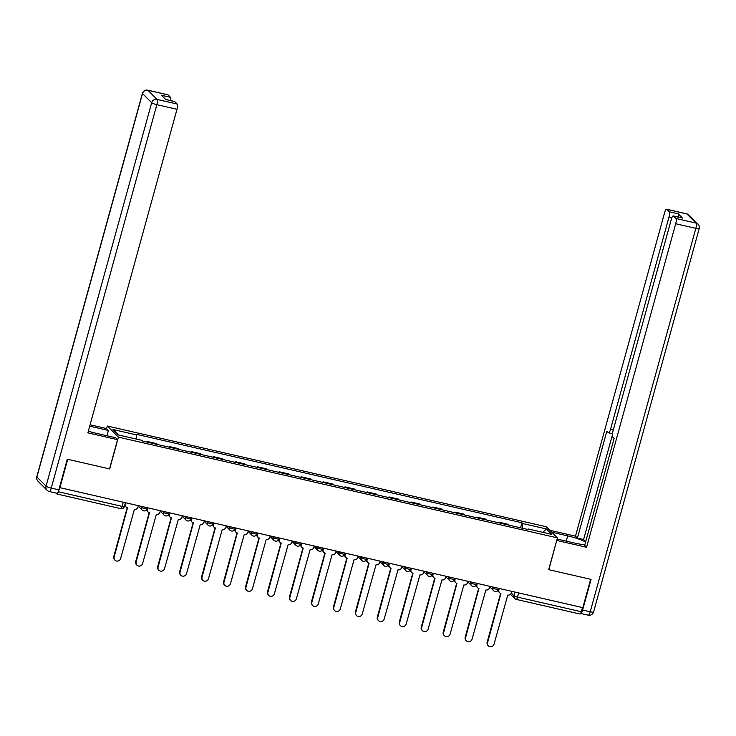 <?xml version="1.0" encoding="UTF-8"?>
<svg xmlns="http://www.w3.org/2000/svg" width="736" height="736" viewBox="0 0 736 736"><rect width="100%" height="100%" fill="white"/><g stroke="black" fill="none" stroke-linecap="round" stroke-linejoin="round"><path stroke-width="1.1" d="M106.61 428.674L107.336 426.024L118.422 437.138L557.437 537.878L548.688 569.664L590.64 579.287L582.829 607.651L59.901 487.664L67.712 459.292L109.673 468.924L118.422 437.138M557.437 537.878L546.351 526.764L107.336 426.024M56.028 493.056L56.93 493.957A2.99 0.782 -77.1 0 0 57.04 494.022A2.99 0.782 -77.1 0 0 58.356 491.758L122.139 506.396A2.99 0.469 15.4 0 0 124.384 506.534L125.442 502.697M59.901 487.664L58.356 491.758M582.443 607.568L581.293 611.745A2.99 0.782 102.9 0 1 579.977 614.017A2.99 0.782 102.9 0 1 579.858 613.953M498.594 522.772L498.769 522.137L508.061 524.271L508.935 525.145M498.769 522.137L499.643 523.011M486.974 520.104L486.1 519.23L476.808 517.104L477.682 517.978M476.634 517.73L476.808 517.104M465.005 515.071L464.131 514.188L454.839 512.063L455.713 512.937M454.664 512.698L454.839 512.063M443.044 510.03L442.17 509.156L432.878 507.021L433.752 507.895M432.704 507.656L432.878 507.021M421.075 504.988L420.201 504.114L410.909 501.98L411.783 502.854M410.734 502.614L410.909 501.98M399.114 499.946L398.24 499.072L388.948 496.938L389.822 497.812M388.774 497.573L388.948 496.938M377.145 494.905L376.271 494.031L366.979 491.896L367.853 492.77M366.804 492.531L366.979 491.896M355.184 489.863L354.31 488.989L345.018 486.864L345.892 487.738M344.844 487.49L345.018 486.864M333.215 484.822L332.35 483.948L323.049 481.822L323.923 482.696M322.874 482.457L323.049 481.822M311.254 479.789L310.38 478.915L301.088 476.781L301.962 477.655M300.914 477.416L301.088 476.781M289.285 474.748L288.42 473.874L279.119 471.739L279.993 472.613M278.944 472.374L279.119 471.739M267.324 469.706L266.45 468.832L257.158 466.698L258.032 467.572M256.984 467.332L257.158 466.698M245.355 464.664L244.49 463.79L235.198 461.656L236.063 462.53M235.023 462.291L235.198 461.656M223.394 459.623L222.52 458.749L213.228 456.614L214.102 457.498M213.054 457.249L213.228 456.614M201.425 454.581L200.56 453.707L191.268 451.582L192.133 452.456M191.093 452.217L191.268 451.582M179.464 449.549L178.59 448.675L169.298 446.54L170.172 447.414M169.124 447.175L169.298 446.54M157.495 444.507L156.63 443.633L147.338 441.499L148.203 442.373M147.163 442.134L147.338 441.499M522.523 528.264L522.716 523.526L546.37 528.954L551.798 534.391L528.144 528.963L527.813 529.478M522.716 523.526L521.953 522.762L135.875 434.176L136.638 434.93L112.985 429.502L118.413 434.948L142.066 440.376L142.83 441.14L528.899 529.727L528.144 528.963M520.564 527.813L521.953 522.762M136.638 434.93L136.473 439.098M546.37 528.954L542.855 532.34M499.275 588.478L498.87 589.95A2.99 2.852 135.1 0 0 500.903 593.446L487.572 642.666A3.441 3.275 135.1 0 0 491.62 646.631A3.441 3.275 135.1 0 0 494.049 644.156L507.803 595.028A2.99 2.852 135.1 0 0 511.41 592.82L511.805 591.358M488.373 645.84L487.95 645.426A3.441 3.275 -44.9 0 1 487.149 642.243L500.618 593.363M499.569 592.71L499.146 592.287A2.99 2.852 -44.9 0 1 498.382 589.867M477.314 583.446L476.91 584.908A2.99 2.852 135.1 0 0 478.943 588.404L465.603 637.624A3.441 3.275 135.1 0 0 469.66 641.59A3.441 3.275 135.1 0 0 472.08 639.115L485.843 589.987A2.99 2.852 135.1 0 0 489.44 587.779L489.845 586.316M466.403 640.798L465.989 640.384A3.441 3.275 -44.9 0 1 465.189 637.21L478.648 588.322M477.609 587.668L477.186 587.245A2.99 2.852 -44.9 0 1 476.413 584.826M455.345 578.404L454.949 579.867A2.99 2.852 135.1 0 0 456.973 583.363L443.642 632.592A3.441 3.275 135.1 0 0 447.69 636.548A3.441 3.275 135.1 0 0 450.119 634.073L463.873 584.945A2.99 2.852 135.1 0 0 467.48 582.746L467.875 581.274M444.443 635.766L444.02 635.343A3.441 3.275 -44.9 0 1 443.219 632.169L456.688 583.28M455.639 582.627L455.225 582.204A2.99 2.852 -44.9 0 1 454.452 579.784M551.788 532.211L567.686 535.863A16.845 2.64 15.4 0 1 585.598 542.027M557.115 539.056L574.963 543.15A16.845 2.64 15.4 0 0 584.881 544.649M580.63 613.428A4.49 1.178 -77.1 0 0 580.649 613.438A4.49 1.178 -77.1 0 0 582.627 610.034L591.063 579.388L548.826 569.692L556.756 540.353M556.876 540.472L586.583 547.29L584.678 545.376L614.118 438.481L612.6 436.954A4.49 1.178 -77.1 0 1 612.812 431.71L671.315 219.328A4.49 1.178 -77.1 0 1 673.284 215.924L682.3 217.985A4.49 1.178 102.9 0 1 682.465 218.086L678.233 213.845A4.49 1.178 102.9 0 1 678.445 217.102M612.26 435.473L583.602 539.506L585.709 541.622M583.602 539.506L577.401 538.09L575.497 536.176L664.617 212.621A4.49 1.178 -77.1 0 1 666.595 209.217A4.49 1.178 -77.1 0 1 666.77 209.318L669.226 211.775L678.233 213.845M549.884 530.297L575.497 536.176M586.583 547.29L675.703 223.735A4.49 1.178 -77.1 0 0 675.915 218.482L673.458 216.025A4.49 1.178 -77.1 0 0 673.284 215.924M671.867 217.681L669.015 217.028L610.521 429.401A4.49 1.178 -77.1 0 1 608.543 432.814A4.49 1.178 -77.1 0 1 608.368 432.713L606.85 431.186L577.401 538.09M669.015 217.028A4.49 1.178 -77.1 0 0 669.226 211.775M88.329 431.195A16.845 2.64 15.4 0 0 95.68 433.173L115.672 437.764L117.576 439.668L87.869 432.851L176.99 109.296L156.86 104.678L51.244 488.097L58.852 489.845L67.289 459.2L109.526 468.887L117.576 439.668M89.709 426.181L108.404 430.468L106.49 428.554L90.086 424.792M106.941 435.758L108.404 430.468M168.056 94.88L147.918 90.261A4.49 1.178 -77.1 0 0 147.743 90.16L167.882 94.778A4.49 1.178 102.9 0 1 168.056 94.88L170.513 97.345A4.49 1.178 102.9 0 1 170.724 100.602M165.655 99.443L174.57 101.485A4.49 1.178 102.9 0 1 174.745 101.586L177.201 104.052A4.49 1.178 102.9 0 1 176.99 109.296M170.513 97.345L161.497 95.275L165.729 99.516L174.745 101.586M58.852 489.845A4.49 1.178 102.9 0 1 56.874 493.249L49.275 491.501A4.49 1.178 -77.1 0 0 51.244 488.097A4.49 0.708 -164.6 0 1 46.055 486.156L151.662 102.736L142.517 93.564L36.901 476.992L46.055 486.156A4.49 4.278 -44.9 0 0 47.095 490.296A4.49 4.49 0 0 0 49.275 491.501A4.49 1.178 -77.1 0 1 49.1 491.4A4.49 4.278 -44.9 0 1 47.095 490.296L37.95 481.132A4.49 4.278 135.1 0 1 36.901 476.992A4.49 0.708 -164.6 0 1 36.8 476.762A4.49 4.49 0 0 0 37.95 481.132M433.384 573.362L432.98 574.825A2.99 2.852 135.1 0 0 435.013 578.321L421.673 627.55A3.441 3.275 135.1 0 0 425.73 631.506A3.441 3.275 135.1 0 0 428.15 629.032L441.913 579.904A2.99 2.852 135.1 0 0 445.51 577.705L445.915 576.233M422.473 630.724L422.059 630.301A3.441 3.275 -44.9 0 1 421.259 627.127L434.718 578.238M433.679 577.585L433.256 577.171A2.99 2.852 -44.9 0 1 432.483 574.752M411.415 568.321L411.019 569.784A2.99 2.852 135.1 0 0 413.043 573.289L399.712 622.509A3.441 3.275 135.1 0 0 403.76 626.474A3.441 3.275 135.1 0 0 406.189 623.99L419.943 574.871A2.99 2.852 135.1 0 0 423.55 572.663L423.954 571.2M400.513 625.683L400.09 625.26A3.441 3.275 -44.9 0 1 399.289 622.086L412.758 573.206M411.709 572.544L411.295 572.13A2.99 2.852 -44.9 0 1 410.522 569.71M389.454 563.279L389.05 564.751A2.99 2.852 135.1 0 0 391.083 568.247L377.743 617.467A3.441 3.275 135.1 0 0 381.8 621.432A3.441 3.275 135.1 0 0 384.22 618.958L397.983 569.83A2.99 2.852 135.1 0 0 401.58 567.622L401.985 566.159M378.543 620.641L378.129 620.218A3.441 3.275 -44.9 0 1 377.329 617.044L390.788 568.164M389.749 567.511L389.326 567.088A2.99 2.852 -44.9 0 1 388.553 564.668M367.485 558.238L367.089 559.71A2.99 2.852 135.1 0 0 369.113 563.206L355.782 612.426A3.441 3.275 135.1 0 0 359.83 616.391A3.441 3.275 135.1 0 0 362.259 613.916L376.013 564.788A2.99 2.852 135.1 0 0 379.62 562.58L380.024 561.117M356.583 615.6L356.16 615.176A3.441 3.275 -44.9 0 1 355.359 612.002L368.828 563.123M367.779 562.47L367.365 562.046A2.99 2.852 -44.9 0 1 366.592 559.627M345.524 553.205L345.12 554.668A2.99 2.852 135.1 0 0 347.153 558.164L333.822 607.384A3.441 3.275 135.1 0 0 337.87 611.349A3.441 3.275 135.1 0 0 340.299 608.874L354.053 559.746A2.99 2.852 135.1 0 0 357.65 557.538L358.055 556.076M334.622 610.558L334.199 610.144A3.441 3.275 -44.9 0 1 333.399 606.97L346.858 558.081M345.819 557.428L345.396 557.005A2.99 2.852 -44.9 0 1 344.632 554.585M323.564 548.164L323.159 549.626A2.99 2.852 135.1 0 0 325.183 553.122L311.852 602.352A3.441 3.275 135.1 0 0 315.9 606.308A3.441 3.275 135.1 0 0 318.329 603.833L332.083 554.705A2.99 2.852 135.1 0 0 335.69 552.506L336.094 551.034M312.653 605.526L312.23 605.102A3.441 3.275 -44.9 0 1 311.429 601.928L324.898 553.04M323.849 552.386L323.435 551.963A2.99 2.852 -44.9 0 1 322.662 549.544M301.594 543.122L301.19 544.585A2.99 2.852 135.1 0 0 303.223 548.081L289.892 597.31A3.441 3.275 135.1 0 0 293.94 601.266A3.441 3.275 135.1 0 0 296.369 598.791L310.123 549.663A2.99 2.852 135.1 0 0 313.72 547.464L314.125 545.992M290.692 600.484L290.269 600.061A3.441 3.275 -44.9 0 1 289.469 596.887L302.938 547.998M301.889 547.345L301.466 546.922A2.99 2.852 -44.9 0 1 300.702 544.511M279.634 538.08L279.229 539.543A2.99 2.852 135.1 0 0 281.253 543.039L267.922 592.268A3.441 3.275 135.1 0 0 271.97 596.224A3.441 3.275 135.1 0 0 274.399 593.75L288.153 544.631A2.99 2.852 135.1 0 0 291.76 542.423L292.164 540.96M268.723 595.442L268.3 595.019A3.441 3.275 -44.9 0 1 267.499 591.845L280.968 542.956M279.919 542.303L279.505 541.889A2.99 2.852 -44.9 0 1 278.732 539.47M257.664 533.039L257.26 534.511A2.99 2.852 135.1 0 0 259.293 538.007L245.962 587.227A3.441 3.275 135.1 0 0 250.01 591.192A3.441 3.275 135.1 0 0 252.439 588.717L266.193 539.589A2.99 2.852 135.1 0 0 269.79 537.381L270.195 535.918M246.762 590.401L246.339 589.978A3.441 3.275 -44.9 0 1 245.539 586.804L259.008 537.924M257.959 537.271L257.536 536.848A2.99 2.852 -44.9 0 1 256.772 534.428M235.704 527.997L235.299 529.469A2.99 2.852 135.1 0 0 237.323 532.965L223.992 582.185A3.441 3.275 135.1 0 0 228.04 586.15A3.441 3.275 135.1 0 0 230.469 583.676L244.223 534.548A2.99 2.852 135.1 0 0 247.83 532.34L248.234 530.877M224.793 585.359L224.37 584.936A3.441 3.275 -44.9 0 1 223.569 581.762L237.038 532.882M235.989 532.229L235.575 531.806A2.99 2.852 -44.9 0 1 234.802 529.386M213.734 522.965L213.33 524.428A2.99 2.852 135.1 0 0 215.363 527.924L202.032 577.144A3.441 3.275 135.1 0 0 206.08 581.109A3.441 3.275 135.1 0 0 208.509 578.634L222.263 529.506A2.99 2.852 135.1 0 0 225.86 527.298L226.265 525.835M202.832 580.318L202.409 579.904A3.441 3.275 -44.9 0 1 201.609 576.73L215.078 527.841M214.029 527.188L213.606 526.764A2.99 2.852 -44.9 0 1 212.842 524.345M191.774 517.923L191.369 519.386A2.99 2.852 135.1 0 0 193.402 522.882L180.062 572.111A3.441 3.275 135.1 0 0 184.11 576.067A3.441 3.275 135.1 0 0 186.539 573.592L200.293 524.464A2.99 2.852 135.1 0 0 203.9 522.266L204.304 520.794M180.863 575.285L180.449 574.862A3.441 3.275 -44.9 0 1 179.648 571.688L193.108 522.799M192.059 522.146L191.645 521.723A2.99 2.852 -44.9 0 1 190.872 519.303M169.804 512.882L169.4 514.344A2.99 2.852 135.1 0 0 171.433 517.84L158.102 567.07A3.441 3.275 135.1 0 0 162.15 571.026A3.441 3.275 135.1 0 0 164.579 568.551L178.333 519.423A2.99 2.852 135.1 0 0 181.93 517.224L182.335 515.752M158.902 570.244L158.479 569.82A3.441 3.275 -44.9 0 1 157.679 566.646L171.148 517.758M170.099 517.104L169.676 516.681A2.99 2.852 -44.9 0 1 168.912 514.271M147.844 507.84L147.439 509.303A2.99 2.852 135.1 0 0 149.472 512.799L136.132 562.028A3.441 3.275 135.1 0 0 140.18 565.984A3.441 3.275 135.1 0 0 142.609 563.509L156.363 514.39A2.99 2.852 135.1 0 0 159.97 512.182L160.374 510.72M136.933 565.202L136.519 564.779A3.441 3.275 -44.9 0 1 135.718 561.605L149.178 512.716M148.129 512.063L147.715 511.649A2.99 2.852 -44.9 0 1 146.942 509.229M125.874 502.798L125.47 504.27A2.99 2.852 135.1 0 0 127.503 507.766L114.172 556.986A3.441 3.275 135.1 0 0 118.22 560.952A3.441 3.275 135.1 0 0 120.649 558.477L134.403 509.349A2.99 2.852 135.1 0 0 138 507.141L138.405 505.678M114.972 560.16L114.549 559.737A3.441 3.275 -44.9 0 1 113.749 556.563L127.218 507.684M126.169 507.03L125.746 506.607A2.99 2.852 -44.9 0 1 124.945 504.473M140.245 506.092L141.432 507.288A2.99 0.469 15.4 0 0 144.891 508.576A2.99 0.469 15.4 0 0 147.126 508.723L147.402 507.739M162.205 511.134L163.392 512.33A2.99 0.469 15.4 0 0 166.851 513.618A2.99 0.469 15.4 0 0 169.096 513.765L169.372 512.78M184.175 516.175L185.362 517.362A2.99 0.469 15.4 0 0 188.821 518.659A2.99 0.469 15.4 0 0 191.056 518.806L191.332 517.822M206.135 521.217L207.322 522.404A2.99 0.469 15.4 0 0 210.781 523.701A2.99 0.469 15.4 0 0 213.026 523.848L213.302 522.864M228.105 526.258L229.292 527.445A2.99 0.469 15.4 0 0 232.751 528.742A2.99 0.469 15.4 0 0 234.986 528.89L235.262 527.896M250.065 531.3L251.252 532.487A2.99 0.469 15.4 0 0 254.711 533.784A2.99 0.469 15.4 0 0 256.956 533.931L257.223 532.938M272.035 536.342L273.222 537.528A2.99 0.469 15.4 0 0 276.681 538.826A2.99 0.469 15.4 0 0 278.916 538.964L279.192 537.979M293.995 541.374L295.182 542.57A2.99 0.469 15.4 0 0 298.641 543.858A2.99 0.469 15.4 0 0 300.886 544.005L301.153 543.021M315.965 546.416L317.142 547.612A2.99 0.469 15.4 0 0 320.611 548.9A2.99 0.469 15.4 0 0 322.846 549.047L323.122 548.062M337.925 551.457L339.112 552.644A2.99 0.469 15.4 0 0 342.571 553.941A2.99 0.469 15.4 0 0 344.816 554.088L345.083 553.104M359.886 556.499L361.072 557.686A2.99 0.469 15.4 0 0 364.541 558.983A2.99 0.469 15.4 0 0 366.776 559.13L367.052 558.136M381.855 561.54L383.042 562.727A2.99 0.469 15.4 0 0 386.501 564.024A2.99 0.469 15.4 0 0 388.746 564.172L389.013 563.178M403.816 566.582L405.002 567.769A2.99 0.469 15.4 0 0 408.471 569.066A2.99 0.469 15.4 0 0 410.706 569.213L410.982 568.22M425.785 571.614L426.972 572.81A2.99 0.469 15.4 0 0 430.431 574.098A2.99 0.469 15.4 0 0 432.676 574.246L432.943 573.261M447.746 576.656L448.932 577.852A2.99 0.469 15.4 0 0 452.401 579.14A2.99 0.469 15.4 0 0 454.636 579.287L454.912 578.303M469.715 581.698L470.902 582.884A2.99 0.469 15.4 0 0 474.361 584.182A2.99 0.469 15.4 0 0 476.606 584.329L476.873 583.344M491.676 586.739L492.862 587.926A2.99 0.469 15.4 0 0 496.331 589.223A2.99 0.469 15.4 0 0 498.566 589.37L498.842 588.386M511.318 593.087L514.041 595.82A2.99 0.469 15.4 0 0 517.509 597.117L581.293 611.745M515.071 592.103L514.041 595.82A2.99 2.852 -44.9 0 0 514.74 598.58A2.99 2.99 0 0 0 516.194 599.38A2.99 0.782 -77.1 0 0 517.509 597.117L518.659 592.931M141.662 506.423L141.432 507.288A2.99 2.852 135.1 0 0 143.456 510.784M163.631 511.465L163.392 512.33A2.99 2.852 135.1 0 0 165.425 515.826M185.592 516.506L185.362 517.362A2.99 2.852 135.1 0 0 187.386 520.867M207.561 521.548L207.322 522.404A2.99 2.852 135.1 0 0 209.355 525.9M229.522 526.58L229.292 527.445A2.99 2.852 135.1 0 0 231.316 530.941M251.491 531.622L251.252 532.487A2.99 2.852 135.1 0 0 253.285 535.983M273.452 536.664L273.222 537.528A2.99 2.852 135.1 0 0 275.246 541.024M295.421 541.705L295.182 542.57A2.99 2.852 135.1 0 0 297.215 546.066M317.382 546.747L317.142 547.612A2.99 2.852 135.1 0 0 319.176 551.108M339.351 551.788L339.112 552.644A2.99 2.852 135.1 0 0 341.145 556.14M361.312 556.821L361.072 557.686A2.99 2.852 135.1 0 0 363.106 561.182M383.281 561.862L383.042 562.727A2.99 2.852 135.1 0 0 385.075 566.223M405.242 566.904L405.002 567.769A2.99 2.852 135.1 0 0 407.036 571.265M427.211 571.946L426.972 572.81A2.99 2.852 135.1 0 0 429.005 576.306M449.172 576.987L448.932 577.852A2.99 2.852 135.1 0 0 450.966 581.348M471.141 582.029L470.902 582.884A2.99 2.852 135.1 0 0 472.935 586.38M493.102 587.061L492.862 587.926A2.99 2.852 135.1 0 0 494.896 591.422M123.289 502.21L122.139 506.396A2.99 0.782 -77.1 0 1 120.824 508.659A2.99 2.99 0 0 0 124.384 506.534M120.713 508.594A2.99 0.782 -77.1 0 0 120.824 508.659L57.04 494.022M510.48 594.311L514.74 598.58A2.99 2.852 -44.9 0 0 516.074 599.316A2.99 0.782 -77.1 0 0 516.194 599.38L579.977 614.017M682.465 218.086L673.458 216.025M675.915 218.482L696.044 223.109L686.9 213.937L666.77 209.318M582.627 610.034L590.226 611.772L695.842 228.353L675.703 223.735M610.521 429.401L613.272 430.036M566.232 541.144L567.686 535.863M696.044 223.109A4.49 1.178 102.9 0 1 695.842 228.353A4.49 0.708 -164.6 0 0 699.2 228.574A4.49 4.49 0 0 0 698.05 224.213A4.49 4.278 135.1 0 0 696.044 223.109M686.9 213.937A4.49 4.278 -44.9 0 1 688.905 215.041A4.49 4.49 0 0 0 686.725 213.836A4.49 1.178 102.9 0 1 686.9 213.937M699.2 228.574L593.584 611.993A4.49 0.708 -164.6 0 1 590.226 611.772A4.49 1.178 102.9 0 1 588.257 615.186L580.649 613.438M147.743 90.16A4.49 4.49 0 0 0 142.416 93.343A4.49 0.708 -164.6 0 0 142.517 93.564A4.49 4.278 -44.9 0 1 147.918 90.261L157.062 99.424L177.201 104.052M157.062 99.424A4.49 4.278 135.1 0 0 151.662 102.736A4.49 0.708 -164.6 0 0 156.86 104.678A4.49 1.178 -77.1 0 0 157.062 99.424M489.707 586.822L493.562 590.686A2.99 2.99 0 0 0 498.566 589.37M467.737 581.78L471.592 585.644A2.99 2.99 0 0 0 476.606 584.329M445.777 576.739L449.632 580.612A2.99 2.99 0 0 0 454.636 579.287M423.807 571.706L427.671 575.57A2.99 2.99 0 0 0 432.676 574.246M401.847 566.665L405.702 570.529A2.99 2.99 0 0 0 410.706 569.213M379.877 561.623L383.741 565.487A2.99 2.99 0 0 0 388.746 564.172M357.917 556.582L361.772 560.446A2.99 2.99 0 0 0 366.776 559.13M335.956 551.54L339.811 555.404A2.99 2.99 0 0 0 344.816 554.088M313.987 546.498L317.842 550.372A2.99 2.99 0 0 0 322.846 549.047M292.026 541.457L295.881 545.33A2.99 2.99 0 0 0 300.886 544.005M270.057 536.424L273.912 540.288A2.99 2.99 0 0 0 278.916 538.964M248.096 531.383L251.951 535.247A2.99 2.99 0 0 0 256.956 533.931M226.127 526.341L229.982 530.205A2.99 2.99 0 0 0 234.986 528.89M204.166 521.3L208.021 525.164A2.99 2.99 0 0 0 213.026 523.848M182.197 516.258L186.052 520.131A2.99 2.99 0 0 0 191.056 518.806M160.236 511.216L164.091 515.09A2.99 2.99 0 0 0 169.096 513.765M138.267 506.184L142.122 510.048A2.99 2.99 0 0 0 147.126 508.723M698.05 224.213L688.905 215.041M686.725 213.836L666.595 209.217M588.257 615.186A4.49 4.49 0 0 0 593.584 611.993M608.543 432.814L612.389 433.697M142.416 93.343L36.8 476.762"/></g></svg>

